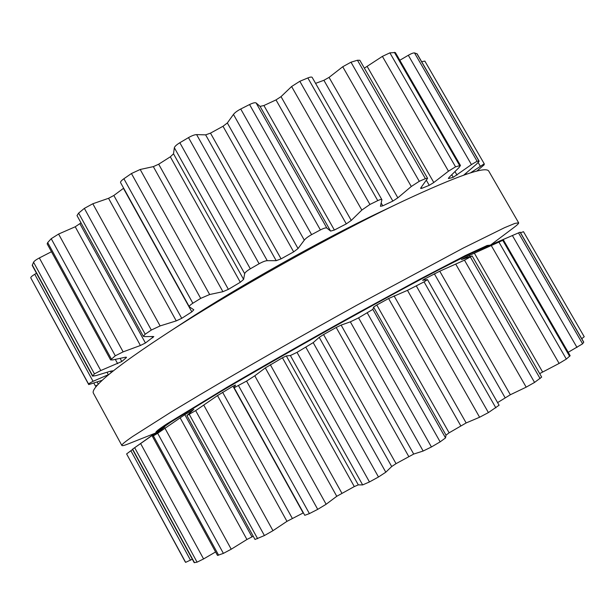 <?xml version="1.0" encoding="UTF-8"?>
<svg xmlns="http://www.w3.org/2000/svg" width="615" height="615" viewBox="0 0 615 615"><rect width="100%" height="100%" fill="white"/><g stroke="black" fill="none" stroke-linecap="round" stroke-linejoin="round"><path stroke-width="0.92" d="M167.003 423.789C158.816 429.201 155.195 432.045 156.133 432.337C155.195 432.045 158.816 429.201 167.003 423.789L226.512 387.581C264.204 365.495 312.605 337.981 358.361 312.674L420.583 278.826L465.178 255.617L487.118 245.493L489.578 245.216L487.118 245.493L465.178 255.617L420.583 278.826L358.361 312.674C312.605 337.981 264.204 365.495 226.512 387.581L167.003 423.789M380.508 211.875C323.129 238.974 237.528 287.005 184.508 321.868L163.49 335.598C133.317 355.416 112.829 370.368 102.036 380.47C95.102 386.989 92.219 391.225 93.395 393.17L121.87 445.475C122.231 445.99 124.453 445.429 128.527 443.799C124.453 445.429 122.231 445.99 121.87 445.475C121.37 444.783 124.953 441.793 132.602 436.519C124.953 441.793 121.37 444.783 121.87 445.475L93.395 393.17C92.219 391.225 95.102 386.989 102.036 380.47C112.829 370.368 133.317 355.416 163.49 335.598C227.266 293.624 334.122 233.662 403.179 201.09C334.122 233.662 227.266 293.624 163.49 335.598L184.508 321.868C237.528 287.005 323.129 238.974 380.508 211.875L403.179 201.09C457.668 175.675 486.219 165.735 488.84 171.254C486.219 165.735 457.668 175.675 403.179 201.09L380.508 211.875M513.756 227.627C517.261 224.998 518.891 223.391 518.645 222.814L514.863 223.422L504.485 227.719L463.018 248.183L356.815 305.217C301.458 335.836 243.709 368.823 199.883 394.776L170.732 412.296L132.602 436.519L170.732 412.296L199.883 394.776C243.709 368.823 301.458 335.836 356.815 305.217L463.018 248.183L504.485 227.719L514.863 223.422L518.645 222.814C518.891 223.391 517.261 224.998 513.756 227.627L491.293 244.486L513.756 227.627M421.229 187.298L421.821 188.321L420.629 188.459L420.952 187.66L427.594 178.335L359.837 60.278L357.453 60.239L350.988 62.2L342.732 66.751L329.048 77.39L323.897 80.296L315.572 83.356M381.192 203.042L382.776 205.825L380.424 206.302L381.915 199.721L312.189 77.421C311.728 76.806 310.283 76.983 307.854 77.944L299.828 81.288L291.602 86.523L281.024 96.647L276.004 99.907L263.912 105.526L260.06 106.387L256.117 102.959C255.148 102.382 252.957 102.905 249.559 104.542L240.726 109.001C237.275 110.831 234.853 112.637 233.454 114.421L227.342 122.962L223.007 126.267L210.484 133.132L205.625 134.862L196.608 134.6C194.64 134.662 191.934 135.661 188.505 137.606L179.834 142.726C176.536 144.756 174.714 146.431 174.353 147.738L173.507 153.812L170.324 156.817L158.685 164.205L153.335 166.627L140.189 169.479L131.441 173.538L123.884 178.742C121.393 180.526 120.294 181.825 120.586 182.647L189.328 306.808L193.817 309.791L191.826 311.859L181.74 318.324L176.251 320.884L160.123 325.919L151.321 330.047L145.202 334.199L143.357 336.305L144.356 336.597L153.812 336.566L145.432 343.001L140.412 345.484L123.131 351.872L115.282 355.793L110.608 359.913L112.829 359.913L125.083 357.284L126.482 357.269L126.144 357.799L121.824 361.505L100.775 370.538L94.433 373.882L92.565 376.142L96.155 375.581L110.485 371.191L112.753 370.822L112.084 371.891M123.653 188.182L113.844 195.485L108.547 198.299L92.811 203.765L84.355 208.377L78.628 213.113L77.006 215.581L143.357 336.305M81.019 222.876L75.23 226.774L58.594 234.054L51.214 238.697L47.693 242.556L47.163 243.855L110.608 359.913M51.468 251.735L39.345 257.954C36.216 259.607 34.286 261.021 33.548 262.205L32.241 265.442L92.565 376.142M36.5 273.26L34.748 274.29C32.026 275.927 30.704 277.119 30.765 277.857L88.714 384.575L88.468 383.845L93.05 381.308L108.947 374.443M424.857 61.123L421.621 61.646M463.725 175.137L476.402 164.259L479.17 161.215L417.101 53.82L414.51 52.928C413.38 52.782 411.312 53.567 408.322 55.273L399.812 60.27M448.543 178.012L448.812 178.488L448.389 178.465L449.35 177.097L458.951 167.649L460.466 165.466L395.368 52.559L389.887 52.852L382.392 56.38L364.357 68.15M350.988 62.2L419.269 181.31L425.396 178.65L427.594 178.335M419.269 181.31L411.289 186.491L397.851 197.822L392.854 201.09L382.776 205.825M421.821 188.321L429.247 185.33L433.798 182.509L448.473 171.185L455.554 166.819L460.466 165.466M381.915 199.721C381.569 199.183 380.185 199.483 377.756 200.621L369.938 204.464L361.835 210.069L351.257 220.431L346.291 223.883L334.375 230.041L330.601 231.094L326.865 228.057C326.073 227.527 323.913 228.15 320.4 229.925L311.613 234.63C308.015 236.652 305.578 238.489 304.302 240.134L298.037 248.552L293.663 251.873L281.07 258.861L276.204 260.668L267.264 260.683C265.48 260.737 262.766 261.759 259.115 263.75L250.32 268.809C246.846 270.907 244.962 272.53 244.678 273.667L243.602 279.387L240.311 282.262L228.373 289.358L222.914 291.687L209.646 294.524L200.69 298.383L192.856 303.233C190.196 304.955 189.02 306.147 189.328 306.808M448.812 178.488L453.255 177.304L471.428 164.582L477.102 161.253L479.17 161.215M470.429 172.923L484.236 163.798L424.834 61.062M476.725 171.17L484.166 164.797L484.236 163.798M102.221 380.301L88.714 384.575M97.616 384.875L95.486 386.112L96.586 386.043M472.143 255.948L464.479 260.168L439.763 271.2L424.511 279.049L422.582 280.294L427.479 279.633L424.058 281.878L407.468 290.349L388.603 298.521L376.795 304.994L373.589 307.1L372.844 309.368L358.576 317.855L350.35 321.845L341.117 325.097L336.197 327.495L323.567 334.568L319.216 337.351L313.189 342.64L297.022 352.349L290.388 355.516L286.329 355.931L282.439 357.792L265.319 367.901L254.787 375.796L246.569 381.085L234.146 387.757L235.484 385.028L232.985 386.212L217.502 395.568L195.662 410.62L186.906 415.54L193.863 409.359L184.815 414.664L157.678 433.291L152.435 436.427L164.712 427.064L159.5 430.339L132.425 449.288L170.809 422.098L220.647 391.647C251.72 373.328 291.879 350.327 332.492 327.626C372.998 305.032 410.974 284.391 438.749 269.824L470.936 253.48L518.468 232.908L489.909 245.239L502.77 240.35L469.445 255.386L461.404 259.615L472.143 255.948L541.669 377.087L534.566 382.422L526.186 387.158L510.342 394.745L497.589 402.602M427.479 279.633L499.088 405.231L488.402 412.588L479.6 417.247L466.155 422.943L449.127 432.814L446.013 435.143L445.529 437.911L440.148 441.862L431.43 446.974L423.158 451.026L413.703 454.062L396.037 463.664L391.694 466.539L385.805 472.205L378.486 477.002L369.461 481.945L362.65 484.912L358.299 484.874L354.294 486.58L336.759 496.297L326.135 504.262L317.724 509.358L309.407 513.602L304.763 515.301L234.146 387.757M303.403 512.849L286.967 521.343L272.968 530.691L264.419 535.55L255.017 539.463L186.906 415.54M253.242 536.234L246.938 539.486L231.225 549.21L223.391 553.385L217.487 555.422L152.435 436.427M215.588 551.947L203.58 558.943L197.069 562.164L194.202 562.663L132.425 449.288M192.326 559.22L185.645 562.356L185.192 561.803L126.613 453.916L185.645 562.356M584.219 336.743L581.744 338.704M582.597 343.823L518.499 232.893L520.19 232.201L583.735 342.148L582.597 343.823L568.191 352.303M503.424 239.973L570.151 355.708L566.33 359.075L559.12 363.427L539.67 373.613M584.242 336.766L523.488 231.694L520.528 232.778M132.54 449.504L126.613 453.916M357.453 60.239L425.396 178.65M342.732 66.751L411.289 186.491M329.048 77.39L397.851 197.822M323.897 80.296L392.854 201.09M426.456 180.449L429.247 185.33M367.209 66.535L433.798 182.509M382.392 56.38L448.473 171.185M307.854 77.944L377.756 200.621M389.887 52.852L455.554 166.819M299.828 81.288L369.938 204.464M394.353 52.306L459.597 165.466M291.602 86.523L361.835 210.069M281.024 96.647L351.257 220.431M276.004 99.907L346.291 223.883M263.912 105.526L334.375 230.041M451.771 174.722L453.255 177.304M260.06 106.387L330.601 231.094M454.977 171.57L456.999 175.09M256.117 102.959L326.865 228.057M408.322 55.273L471.428 164.582M249.559 104.542L320.4 229.925M414.51 52.928L477.102 161.253M240.726 109.001L311.613 234.63M416.87 53.651L479 161.153M233.454 114.421L304.302 240.134M227.342 122.962L298.037 248.552M223.007 126.267L293.663 251.873M210.484 133.132L281.07 258.861M205.625 134.862L276.204 260.668M465.986 173.161L466.57 174.168M196.608 134.6L267.264 260.683M478.216 162.591L480.223 166.065M188.505 137.606L259.115 263.75M179.834 142.726L250.32 268.809M174.353 147.738L244.678 273.667M173.507 153.812L243.602 279.387M170.324 156.817L240.311 282.262M158.685 164.205L228.373 289.358M153.335 166.627L222.914 291.687M140.189 169.479L209.646 294.524M131.441 173.538L200.69 298.383M123.884 178.742L192.856 303.233M123.438 188.344L191.826 311.859M113.844 195.485L181.74 318.324M108.547 198.299L176.251 320.884M92.811 203.765L160.123 325.919M84.355 208.377L151.321 330.047M78.628 213.113L145.202 334.199M152.09 336.413L152.82 337.743M79.965 223.868L145.432 343.001M75.23 226.774L140.412 345.484M58.594 234.054L123.131 351.872M51.214 238.697L115.282 355.793M47.693 242.556L111.307 358.906M125.791 357.161L126.144 357.799M120.102 358.353L121.824 361.505M115.312 359.383L117.657 363.68M39.345 257.954L100.775 370.538M33.548 262.205L94.433 373.882M32.264 264.965L92.673 375.827M110.469 371.199L111.23 372.582M107.002 372.26L108.348 374.712M34.748 274.29L93.05 381.308M30.765 277.857L88.468 383.845M97.17 382.123L98.285 384.16M470.375 257.047L540.108 378.579M464.479 260.168L534.566 382.422M455.823 264.266L526.186 387.158M439.763 271.2L510.342 394.745M434.344 273.783L505.076 397.69M424.511 279.049L425.026 279.956M469.445 255.386L470.121 256.555M474.342 253.126L542.591 371.983M491.377 245.723L559.12 363.427M424.058 281.878L495.867 407.883M499.003 242.233L566.33 359.075M416.378 286.052L488.402 412.588M502.77 240.35L569.644 356.354M407.468 290.349L479.6 417.247M394.054 295.877L466.155 422.943M388.603 298.521L460.75 425.78M376.795 304.994L449.127 432.814M373.589 307.1L446.013 435.143M372.844 309.368L445.529 437.911M512.38 235.514L577.008 347.452M367.332 312.997L440.148 441.862M358.576 317.855L431.43 446.974M520.09 232.239L583.697 342.301M350.35 321.845L423.158 451.026M341.117 325.097L413.703 454.062M336.197 327.495L408.729 456.468M323.567 334.568L396.037 463.664M319.216 337.351L391.694 466.539M313.189 342.64L385.805 472.205M305.901 347.337L378.486 477.002M297.022 352.349L369.461 481.945M290.388 355.516L362.65 484.912M286.329 355.931L358.299 484.874M282.439 357.792L354.294 486.58M270.323 364.695L341.863 493.176M265.319 367.901L336.759 496.297M254.787 375.796L326.135 504.262M246.569 381.085L317.724 509.358M238.543 385.697L309.407 513.602M232.985 386.212L303.164 512.964M222.607 392.255L292.279 518.299M217.502 395.568L286.967 521.343M203.857 405.285L272.968 530.691M195.662 410.62L264.419 535.55M189.289 414.379L257.631 538.679M184.815 414.664L251.927 536.795M180.11 417.785L246.938 539.486M165.035 428.378L231.225 549.21M157.678 433.291L223.391 553.385M153.404 435.904L218.64 555.222M159.5 430.339L159.769 430.815M155.595 433.037L155.949 433.675M140.651 443.607L203.58 558.943M134.7 447.751L197.069 562.164M132.632 449.15L194.509 562.694M130.864 450.718L190.519 560.211M488.84 171.254L518.645 222.814L488.84 171.254M154.619 433.421L128.527 443.799L154.619 433.421M95.486 386.112L93.941 383.283"/></g></svg>
